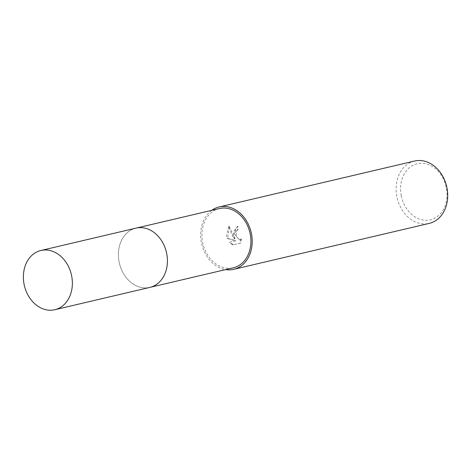 <?xml version="1.0" encoding="UTF-8"?>
<svg xmlns="http://www.w3.org/2000/svg" width="471" height="471" viewBox="0 0 471 471"><rect width="100%" height="100%" fill="white"/><g stroke="black" fill="none" stroke-linecap="round" stroke-linejoin="round"><path stroke-width="0.35" stroke-dasharray="2.35 1.77" d="M119.098 261.841A30.427 24.139 -103.2 0 0 149.866 287.392A30.427 24.139 -103.2 0 0 165.174 273.127A30.427 24.139 -103.2 0 0 166.716 253.704A30.427 24.139 -103.2 0 0 156.007 234.111A30.427 24.139 -103.2 0 0 135.948 228.152A30.427 24.139 -103.2 0 0 119.098 261.841A30.432 24.139 -103.2 0 0 140.552 287.31A30.432 24.139 -103.2 0 0 165.174 273.133A30.432 24.139 -103.2 0 0 166.716 253.704A30.432 24.139 -103.2 0 0 156.001 234.111A30.432 24.139 -103.2 0 0 128.601 231.614A30.432 24.139 -103.2 0 0 119.092 261.841M219.457 208.535A30.427 24.139 -103.2 0 0 202.607 242.224A30.427 24.139 -103.2 0 0 233.375 267.775M234.894 238.791L233.934 230.973L237.884 226.38A31.227 24.775 -103.2 0 0 238.038 229.76L237.408 229.872A32.028 25.41 76.8 0 1 237.243 226.486L232.986 235.005L234.264 238.903L232.091 235.212L228.623 226.339L229.283 226.227L234.894 238.791L234.264 238.903M414.586 161.041A32.028 25.41 -103.2 0 0 396.847 196.501A32.028 25.41 -103.2 0 0 429.234 223.401M211.732 210.349A32.028 25.41 -103.2 0 0 201.352 242.435A32.028 25.41 -103.2 0 0 225.65 269.589M228.629 226.339L226.527 236.519L227.104 238.509L235.406 240.846L229.342 242.271L232.603 244.926L240.086 243.171L240.799 239.032L239.509 239.892L235 234.529L236.089 230.731L237.408 229.872M401.251 195.63A28.825 22.867 -103.2 0 0 429.305 220.057A28.825 22.867 -103.2 0 0 446.367 187.923A28.825 22.867 -103.2 0 0 418.313 163.496A28.825 22.867 -103.2 0 0 401.251 195.63M238.038 229.76L236.719 230.625L236.095 236.56L240.145 239.78L241.287 239.109L240.799 239.032M241.435 238.921L240.746 243.06L232.603 244.932M240.746 243.06L240.086 243.171M237.884 226.38L237.243 226.486M233.257 244.814L229.983 242.159M229.342 242.271L236.048 240.734L227.734 238.397L229.283 226.227M236.048 240.734L235.406 240.846M227.734 238.397L227.104 238.509M136.484 228.029L135.948 228.152A30.432 24.145 -103.2 0 0 119.24 262.571A30.432 24.145 -103.2 0 0 148.706 287.634A30.432 24.145 -103.2 0 0 149.866 287.404L150.402 287.269M239.509 239.892L240.145 239.78"/><path stroke-width="0.71" d="M150.402 287.269L233.375 267.775A30.427 24.139 -103.2 0 0 250.225 234.087A30.427 24.139 -103.2 0 0 219.457 208.535L136.484 228.029M225.65 269.589A32.028 25.41 -103.2 0 0 233.74 269.33L429.234 223.401A32.028 25.41 -103.2 0 0 446.973 187.941A32.028 25.41 -103.2 0 0 414.586 161.041L219.092 206.975A32.028 25.41 -103.2 0 0 211.732 210.349M233.74 269.33A32.028 25.41 -103.2 0 0 251.479 233.869A32.028 25.41 -103.2 0 0 219.092 206.975M42.066 250.248A30.427 24.139 -103.2 0 0 40.912 250.484A30.427 24.139 -103.2 0 0 24.209 284.902A30.427 24.139 -103.2 0 0 53.676 309.959A30.427 24.139 -103.2 0 0 54.83 309.724A30.427 24.139 -103.2 0 0 71.533 275.311A30.427 24.139 -103.2 0 0 42.066 250.248M54.83 309.724L149.866 287.404A30.432 24.145 -103.2 0 0 166.575 252.98A30.432 24.145 -103.2 0 0 137.102 227.911A30.432 24.145 -103.2 0 0 135.942 228.147L40.912 250.484"/></g></svg>
